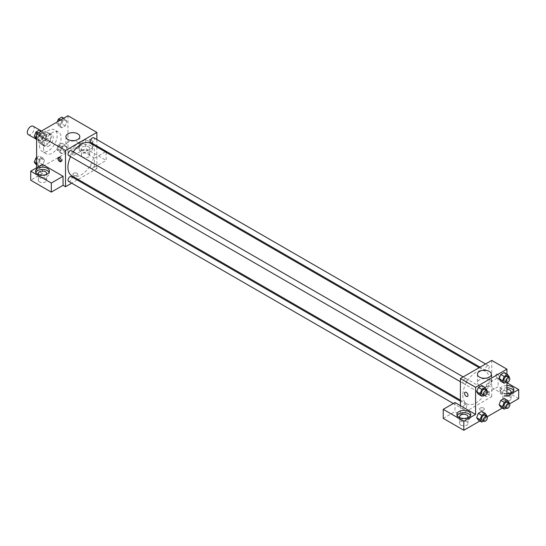 <?xml version="1.0" encoding="UTF-8"?>
<svg xmlns="http://www.w3.org/2000/svg" width="546" height="546" viewBox="0 0 546 546"><rect width="100%" height="100%" fill="white"/><g stroke="black" fill="none" stroke-linecap="round" stroke-linejoin="round"><path stroke-width="0.41" stroke-dasharray="2.73 2.05" d="M28.303 134.637A4.853 2.798 120 0 0 33.156 131.839A4.853 2.798 120 0 0 33.156 126.242M39.059 139.21A4.853 2.798 120 0 0 40.063 141.428A4.853 2.798 120 0 0 44.915 138.629A4.853 2.798 120 0 0 44.915 133.026A4.853 2.798 120 0 0 41.175 134.33A4.853 2.798 120 0 0 39.059 139.21M39.974 134.152L45.004 131.252A6.586 3.802 120 0 1 45.782 131.525A6.586 3.802 120 0 1 46.41 132.064L46.41 137.865A6.586 3.802 120 0 1 45.004 140.302L39.974 143.202A6.586 3.802 120 0 1 39.196 142.929A6.586 3.802 120 0 1 38.568 142.397L38.568 136.589A6.586 3.802 120 0 1 39.974 134.152L43.892 136.418L48.922 133.511L45.004 131.252M45.004 140.302L48.922 142.567L43.892 145.468L39.974 143.202M38.568 142.397L42.486 144.656L42.486 138.848L38.568 136.589M42.486 144.656A6.586 3.802 120 0 0 43.114 145.195A6.586 3.802 120 0 0 43.892 145.468M48.922 142.567A6.586 3.802 120 0 0 50.328 140.131L46.41 137.865M48.922 133.511A6.586 3.802 120 0 1 49.7 133.79A6.586 3.802 120 0 1 50.328 134.323L50.328 140.131M43.892 136.418A6.586 3.802 120 0 0 42.486 138.848M46.41 145.147A6.927 3.999 -60 0 1 42.943 145.489A6.927 3.999 -60 0 1 42.943 137.49A6.927 3.999 -60 0 1 49.87 133.49A6.927 3.999 -60 0 1 50.935 139.046A6.927 3.999 -60 0 1 46.41 145.147M48.369 146.28A6.927 3.999 120 0 0 52.894 140.172A6.927 3.999 120 0 0 51.829 134.623A6.927 3.999 120 0 0 46.492 136.48A6.927 3.999 120 0 0 43.468 143.448A6.927 3.999 120 0 0 44.902 146.621A6.927 3.999 120 0 0 48.369 146.28M50.328 134.323L46.41 132.064M39.551 145.714A12.469 7.2 120 0 0 42.131 151.426A12.469 7.2 120 0 0 54.6 144.219A12.469 7.2 120 0 0 54.6 129.818A12.469 7.2 120 0 0 44.99 133.163A12.469 7.2 120 0 0 39.551 145.714M43.468 147.98A12.469 7.2 120 0 0 46.048 153.685A12.469 7.2 120 0 0 58.524 146.485A12.469 7.2 120 0 0 58.524 132.084A12.469 7.2 120 0 0 48.915 135.428A12.469 7.2 120 0 0 43.468 147.98M67.963 115.732L67.963 151.938L36.609 170.038L36.609 167.779M44.472 160.34L42.772 164.715L39.38 166.673L37.681 164.257L39.38 159.889L42.772 157.924L44.472 160.34L42.772 164.715L39.38 166.673L37.681 164.257L39.38 159.889L42.772 157.924L44.472 160.34L41.039 158.36L39.346 162.735L35.947 164.694M60.101 151.317L61.8 146.942L65.192 144.983L66.892 147.4L65.192 151.774L61.8 153.733L60.101 151.317L61.8 146.942L65.192 144.983L66.892 147.4L65.192 151.774L61.8 153.733L60.101 151.317L56.675 149.338L58.367 144.963L61.766 143.004L63.459 145.42L61.766 149.788L58.367 151.754L56.675 149.338M60.101 125.43L61.8 121.055L65.192 119.096L66.892 121.512L65.192 125.887L61.8 127.846L60.101 125.43L61.8 121.055L65.192 119.096L66.892 121.512L65.192 125.887L61.8 127.846L60.101 125.43L56.675 123.451L57.269 121.901M37.681 138.37L39.38 133.995L42.772 132.036L44.472 134.452L42.772 138.827L39.38 140.786L37.681 138.37L39.38 133.995L42.772 132.036L44.472 134.452L42.772 138.827L39.38 140.786L37.681 138.37L36.609 137.756M90.991 139.489A2.423 1.399 -120 0 0 89.776 139.373A2.423 1.399 -120 0 0 89.776 142.172A2.423 1.399 -120 0 0 92.206 143.571A2.423 1.399 -120 0 0 92.574 141.626A2.423 1.399 -120 0 0 90.991 139.489A2.423 1.399 60 0 1 92.574 141.626A2.423 1.399 60 0 1 92.199 143.571A2.423 1.399 60 0 1 89.776 142.172A2.423 1.399 60 0 1 89.776 139.373A2.423 1.399 60 0 1 90.991 139.489M105.317 151.87L94.417 158.163L94.417 167.213L96.867 168.625L78.133 179.443M94.417 158.163L73.847 146.28L73.847 155.33L67.963 151.938M96.867 139.537L96.867 145.939M96.867 146.99L96.867 168.625M80.706 143.448A6.927 3.999 180 0 1 88.254 142.581A6.927 3.999 180 0 1 92.533 146.28A6.927 3.999 180 0 1 85.599 150.28A6.927 3.999 180 0 1 78.672 146.28A6.927 3.999 180 0 1 80.706 143.448M73.847 146.28L85.599 139.489L96.867 145.994M80.706 145.714A6.927 3.999 0 0 0 78.672 148.539A6.927 3.999 0 0 0 85.599 152.546A6.927 3.999 0 0 0 92.533 148.539A6.927 3.999 0 0 0 88.254 144.847A6.927 3.999 0 0 0 80.706 145.714M88.541 146.847A4.156 2.402 180 0 1 89.756 148.539A4.156 2.402 180 0 1 87.189 150.757A4.156 2.402 180 0 1 82.664 150.239A4.156 2.402 180 0 1 81.443 148.539A4.156 2.402 180 0 1 84.009 146.328A4.156 2.402 180 0 1 88.541 146.847M82.664 157.03A4.156 2.402 180 0 1 81.443 155.33A4.156 2.402 180 0 1 85.599 152.928A4.156 2.402 180 0 1 89.756 155.33A4.156 2.402 180 0 1 87.189 157.548A4.156 2.402 180 0 1 82.664 157.03M106.177 152.368L106.177 160.422L94.417 167.213M85.599 139.489L85.599 148.539L106.177 160.422M73.847 155.33L85.599 148.539M67.95 142.24A6.948 4.013 0 0 0 65.916 145.079A6.948 4.013 0 0 0 72.864 149.092A6.948 4.013 0 0 0 79.812 145.079A6.948 4.013 0 0 0 75.525 141.373A6.948 4.013 0 0 0 67.95 142.24M42.486 164.38L42.486 173.437L36.609 170.038M61.234 161.206A2.423 1.399 -120 0 0 61.834 161.104A2.423 1.399 -120 0 0 61.834 158.306A2.423 1.399 -120 0 0 59.412 156.9A2.423 1.399 -120 0 0 59.023 157.371M35.845 172.304A6.927 3.999 0 0 0 35.558 173.437A6.927 3.999 0 0 0 42.486 177.436A6.927 3.999 0 0 0 49.42 173.437A6.927 3.999 0 0 0 49.133 172.304M46.157 174.563A4.156 2.402 180 0 1 39.551 175.13A4.156 2.402 180 0 1 38.821 174.563M39.551 181.92A4.156 2.402 180 0 1 38.329 180.221A4.156 2.402 180 0 1 42.486 177.825A4.156 2.402 180 0 1 46.642 180.221A4.156 2.402 180 0 1 44.076 182.439A4.156 2.402 180 0 1 39.551 181.92M42.486 173.437L30.726 180.221M77.027 175.273A2.423 1.399 0 0 0 77.737 174.283A2.423 1.399 0 0 0 75.314 172.884A2.423 1.399 0 0 0 72.891 174.283A2.423 1.399 0 0 0 74.386 175.573A2.423 1.399 0 0 0 77.027 175.273A2.423 1.399 180 0 1 74.386 175.573A2.423 1.399 180 0 1 72.891 174.283A2.423 1.399 180 0 1 75.314 172.884A2.423 1.399 180 0 1 77.737 174.283A2.423 1.399 180 0 1 77.027 175.273M77.225 179.968L71.676 183.169M68.598 155.501A2.771 1.597 120 0 0 70.734 154.757A2.771 1.597 120 0 0 71.942 151.972A2.771 1.597 120 0 0 71.369 150.703M94.362 164.912A2.771 1.597 120 0 0 93.789 163.643A2.771 1.597 120 0 0 91.653 164.387A2.771 1.597 120 0 0 90.445 167.178A2.771 1.597 120 0 0 91.018 168.448A2.771 1.597 120 0 0 93.154 167.704A2.771 1.597 120 0 0 94.362 164.912M68.598 181.388A2.771 1.597 120 0 0 70.734 180.644A2.771 1.597 120 0 0 71.942 177.86A2.771 1.597 120 0 0 71.369 176.59M91.018 142.561A2.771 1.597 120 0 0 93.154 141.817A2.771 1.597 120 0 0 94.362 139.025A2.771 1.597 120 0 0 93.789 137.756M71.826 175.798A18.735 10.818 120 0 0 86.261 170.782A18.735 10.818 120 0 0 94.438 151.924A18.735 10.818 120 0 0 90.561 143.345M73.314 151.822A18.735 10.818 120 0 0 70.543 156.627M462.831 395.208A18.735 10.818 120 0 0 466.707 403.781A18.735 10.818 120 0 0 485.442 392.963A18.735 10.818 120 0 0 485.442 371.335A18.735 10.818 120 0 0 471.007 376.351A18.735 10.818 120 0 0 462.831 395.208M466.823 379.955A2.771 1.597 -60 0 1 465.615 382.746A2.771 1.597 -60 0 1 463.479 383.483A2.771 1.597 -60 0 1 463.479 380.289A2.771 1.597 -60 0 1 466.25 378.685A2.771 1.597 -60 0 1 466.823 379.955M485.326 395.161A2.771 1.597 120 0 0 485.899 396.43A2.771 1.597 120 0 0 488.67 394.833A2.771 1.597 120 0 0 488.67 391.632A2.771 1.597 120 0 0 486.534 392.369A2.771 1.597 120 0 0 485.326 395.161M462.906 408.108A2.771 1.597 120 0 0 463.479 409.37A2.771 1.597 120 0 0 466.25 407.773A2.771 1.597 120 0 0 466.25 404.572A2.771 1.597 120 0 0 464.114 405.316A2.771 1.597 120 0 0 462.906 408.108M485.326 369.273A2.771 1.597 120 0 0 485.899 370.543A2.771 1.597 120 0 0 488.67 368.939A2.771 1.597 120 0 0 488.67 365.745A2.771 1.597 120 0 0 486.534 366.482A2.771 1.597 120 0 0 485.326 369.273M460.401 405.658L460.401 414.714L491.755 396.608L486.363 393.495L498.123 386.711L518.7 398.587M491.755 360.401L491.755 396.608M480.241 410.046A2.423 1.399 0 0 0 482.882 410.346A2.423 1.399 0 0 0 484.377 409.056A2.423 1.399 0 0 0 481.954 407.657A2.423 1.399 0 0 0 479.531 409.056A2.423 1.399 0 0 0 480.241 410.046A2.423 1.399 180 0 1 479.531 409.056A2.423 1.399 180 0 1 481.954 407.65A2.423 1.399 180 0 1 484.377 409.056A2.423 1.399 180 0 1 482.882 410.346A2.423 1.399 180 0 1 480.241 410.046M503.999 400.286A4.156 2.402 0 0 0 508.531 400.805A4.156 2.402 0 0 0 511.097 398.587A4.156 2.402 0 0 0 506.941 396.191A4.156 2.402 0 0 0 502.784 398.587A4.156 2.402 0 0 0 503.999 400.286M460.885 425.177A4.156 2.402 0 0 0 465.417 425.696A4.156 2.402 0 0 0 467.983 423.484A4.156 2.402 0 0 0 463.827 421.082A4.156 2.402 0 0 0 459.671 423.484A4.156 2.402 0 0 0 460.885 425.177M479.886 421L487.175 416.789M502.306 408.053L509.595 403.849M443.25 418.393L455.009 411.602L460.401 414.714M510.606 392.929A4.156 2.402 180 0 1 503.999 393.495A4.156 2.402 180 0 1 502.784 391.803A4.156 2.402 180 0 1 506.941 389.4M506.941 387.803A6.927 3.999 0 0 0 502.04 388.97A6.927 3.999 0 0 0 500.013 391.803A6.927 3.999 0 0 0 506.941 395.802A6.927 3.999 0 0 0 513.868 391.803A6.927 3.999 0 0 0 513.588 390.67M506.941 393.536A6.927 3.999 180 0 1 500.013 389.537A6.927 3.999 180 0 1 502.04 386.711A6.927 3.999 180 0 1 506.941 385.537M467.492 417.827A4.156 2.402 180 0 1 460.885 418.386A4.156 2.402 180 0 1 460.162 417.827M457.179 415.561A6.927 3.999 0 0 0 456.9 416.694A6.927 3.999 0 0 0 463.827 420.693A6.927 3.999 0 0 0 470.754 416.694A6.927 3.999 0 0 0 470.475 415.561M455.009 402.552L455.009 411.602M506.941 396.328L486.363 384.445L498.123 377.655L506.941 382.746M498.123 377.655L498.123 386.711M486.363 384.445L486.363 393.495M499.078 404.757L500.778 400.382M505.869 400.839L504.17 398.423L505.869 400.832L504.17 405.214L500.778 407.173L504.17 405.214L505.869 400.839L509.295 402.818M505.869 374.945L504.17 372.536L505.869 374.952L504.17 379.327L500.778 381.285L504.17 379.327L505.869 374.952L509.295 376.931M499.078 378.869L500.778 374.495M483.449 387.892L481.749 392.267L478.357 394.226L481.749 392.267L483.449 387.892L481.749 385.483L483.449 387.892L486.875 389.871M476.658 391.816L478.364 387.442M476.658 417.704L478.364 413.329M483.449 413.779L481.749 411.37L483.456 413.779L481.749 418.154L478.357 420.113L481.749 418.154L483.449 413.779L486.875 415.765M506.941 374.14L506.941 382.548M489.318 379.845A6.948 4.013 0 0 0 481.743 378.972A6.948 4.013 0 0 0 477.457 382.678A6.948 4.013 0 0 0 484.404 386.691A6.948 4.013 0 0 0 491.359 382.678A6.948 4.013 0 0 0 489.318 379.845M467.492 396.444L467.492 396.444A2.423 1.399 -120 0 0 467.492 393.646A2.423 1.399 -120 0 0 465.069 392.246L465.069 392.246M497.631 374.263A2.423 1.399 -120 0 0 496.423 374.147A2.423 1.399 -120 0 0 496.423 376.945A2.423 1.399 -120 0 0 498.846 378.344A2.423 1.399 -120 0 0 499.215 376.399A2.423 1.399 -120 0 0 497.631 374.263A2.423 1.399 60 0 1 499.215 376.399A2.423 1.399 60 0 1 498.846 378.344A2.423 1.399 60 0 1 496.416 376.945A2.423 1.399 60 0 1 496.416 374.147A2.423 1.399 60 0 1 497.631 374.263M486.65 390.465L485.182 394.246L483.654 395.133M482.098 394.232A2.771 1.597 120 0 0 484.868 392.635A2.771 1.597 120 0 0 484.868 389.435M485.182 394.246L481.749 392.267M509.07 377.518L507.603 381.306L506.074 382.186M504.518 381.292A2.771 1.597 120 0 0 507.289 379.688A2.771 1.597 120 0 0 507.289 376.487M507.603 381.306L504.17 379.327M486.65 416.352L485.182 420.133L483.654 421.021M482.098 420.12A2.771 1.597 120 0 0 484.868 418.523A2.771 1.597 120 0 0 484.868 415.322M485.182 420.133L481.749 418.154M509.07 403.405L507.603 407.193L506.074 408.074M504.518 407.18A2.771 1.597 120 0 0 507.289 405.576A2.771 1.597 120 0 0 507.289 402.382M507.603 407.193L504.17 405.214M39.346 130.057L41.039 132.473L39.346 136.848L35.947 138.807M35.688 135.565A2.771 1.597 120 0 0 36.261 136.834A2.771 1.597 120 0 0 39.032 135.231A2.771 1.597 120 0 0 39.032 132.03A2.771 1.597 120 0 0 36.896 132.774A2.771 1.597 120 0 0 35.688 135.565M44.472 134.452L41.039 132.473M42.772 138.827L39.346 136.848M39.38 140.786L36.609 139.189M39.38 133.995L37.851 133.115M42.772 132.036L41.243 131.156M35.674 135.558A2.771 1.597 120 0 0 36.248 136.821A2.771 1.597 120 0 0 39.019 135.224A2.771 1.597 120 0 0 39.019 132.023A2.771 1.597 120 0 0 36.882 132.767A2.771 1.597 120 0 0 35.674 135.558M61.766 117.117L63.459 119.533L61.766 123.901L58.367 125.867L56.675 123.451M58.108 122.618A2.771 1.597 120 0 0 58.681 123.887A2.771 1.597 120 0 0 61.452 122.29A2.771 1.597 120 0 0 61.452 119.089A2.771 1.597 120 0 0 59.316 119.833A2.771 1.597 120 0 0 58.108 122.618M66.892 121.512L63.459 119.533M65.192 125.887L61.766 123.901M61.8 127.846L58.367 125.867M61.8 121.055L60.272 120.175M65.192 119.096L63.664 118.216M58.094 122.611A2.771 1.597 120 0 0 58.668 123.881A2.771 1.597 120 0 0 61.439 122.284A2.771 1.597 120 0 0 61.439 119.083A2.771 1.597 120 0 0 59.302 119.82A2.771 1.597 120 0 0 58.094 122.611M36.609 157.528L39.346 155.944L41.039 158.36M35.688 161.452A2.771 1.597 120 0 0 36.261 162.722A2.771 1.597 120 0 0 39.032 161.118A2.771 1.597 120 0 0 39.032 157.924A2.771 1.597 120 0 0 36.896 158.661A2.771 1.597 120 0 0 35.688 161.452M42.772 164.715L39.346 162.735M39.38 166.673L36.609 165.076M37.681 164.257L36.609 163.643M39.38 159.889L36.609 158.285M42.772 157.924L39.346 155.944M35.674 161.445A2.771 1.597 120 0 0 36.248 162.715A2.771 1.597 120 0 0 39.019 161.111A2.771 1.597 120 0 0 39.019 157.91A2.771 1.597 120 0 0 36.882 158.654A2.771 1.597 120 0 0 35.674 161.445M58.108 148.505A2.771 1.597 120 0 0 58.681 149.775A2.771 1.597 120 0 0 61.452 148.178A2.771 1.597 120 0 0 61.452 144.977A2.771 1.597 120 0 0 59.316 145.721A2.771 1.597 120 0 0 58.108 148.505M66.892 147.4L63.459 145.42M65.192 151.774L61.766 149.788M61.8 153.733L58.367 151.754M61.8 146.942L58.367 144.963M65.192 144.983L61.766 143.004M58.094 148.498A2.771 1.597 120 0 0 58.668 149.768A2.771 1.597 120 0 0 61.439 148.171A2.771 1.597 120 0 0 61.439 144.97A2.771 1.597 120 0 0 59.302 145.707A2.771 1.597 120 0 0 58.094 148.498M36.609 139.435L40.063 141.428M41.462 131.033L44.915 133.026M51.829 134.623L49.87 133.49M44.902 146.621L42.943 145.489M49.7 133.79L45.782 131.525M43.114 145.195L39.196 142.929M58.524 132.084L54.6 129.818M46.048 153.685L42.131 151.426M78.672 146.28L78.672 148.539M92.533 146.28L92.533 148.539M89.756 155.33L89.756 148.539M81.443 155.33L81.443 148.539M65.916 136.664L65.916 145.079M79.812 136.664L79.812 145.079M60.845 161.671L61.834 161.104M58.422 157.473L59.412 156.9M35.558 171.171L35.558 173.437M49.42 171.171L49.42 173.437M46.642 180.221L46.642 173.437M38.329 180.221L38.329 173.437M485.442 371.335L479.135 367.69M466.707 403.781L460.401 400.143M460.401 381.709L463.479 383.483M463.172 376.904L466.25 378.685M488.67 391.632L93.789 163.643M485.899 396.43L91.018 168.448M466.25 404.572L460.401 401.194M463.479 409.37L453.337 403.514M488.67 365.745L485.592 363.964M485.899 370.543L480.043 367.165M511.097 398.587L511.097 391.803M502.784 398.587L502.784 391.803M500.013 389.537L500.013 391.803M513.868 389.537L513.868 391.803M467.983 423.484L467.983 416.694M459.671 423.484L459.671 416.694M456.9 414.428L456.9 416.694M470.754 414.428L470.754 416.694M477.457 374.263L477.457 382.678M491.359 374.263L491.359 382.678"/><path stroke-width="0.82" d="M41.462 131.033L33.156 126.242A4.853 2.798 120 0 0 29.416 127.539A4.853 2.798 120 0 0 27.3 132.419A4.853 2.798 120 0 0 28.303 134.637L36.609 139.435M36.609 167.779L36.609 133.831L67.963 115.732L96.867 132.419L96.867 139.537M96.867 145.939L96.867 146.99M96.867 145.994L106.177 151.372L105.317 151.87M106.177 151.372L106.177 152.368M67.95 133.825A6.948 4.013 180 0 1 75.525 132.951A6.948 4.013 180 0 1 79.812 136.664A6.948 4.013 180 0 1 72.864 140.677A6.948 4.013 180 0 1 65.916 136.664A6.948 4.013 180 0 1 67.95 133.825M71.676 183.169L65.513 186.725L65.513 150.519L36.609 133.831M65.513 150.519L96.867 132.419M59.637 161.555A2.423 1.399 60 0 1 58.053 159.418A2.423 1.399 60 0 1 58.422 157.473A2.423 1.399 60 0 1 60.845 158.872A2.423 1.399 60 0 1 60.845 161.671A2.423 1.399 60 0 1 59.637 161.555M63.063 176.262L42.486 164.38L30.726 171.171L51.304 183.053L63.063 176.262L63.063 185.312L65.513 186.725M59.023 157.371A2.423 1.399 -120 0 0 60.626 160.981A2.423 1.399 -120 0 0 61.234 161.206M37.585 168.345A6.927 3.999 180 0 1 45.141 167.479A6.927 3.999 180 0 1 49.42 171.171A6.927 3.999 180 0 1 42.486 175.17A6.927 3.999 180 0 1 35.558 171.171A6.927 3.999 180 0 1 37.585 168.345M49.133 172.304A6.927 3.999 0 0 0 37.585 170.605A6.927 3.999 0 0 0 35.845 172.304M38.821 174.563A4.156 2.402 180 0 1 38.329 173.437A4.156 2.402 180 0 1 40.895 171.219A4.156 2.402 180 0 1 45.427 171.737A4.156 2.402 180 0 1 46.642 173.437A4.156 2.402 180 0 1 46.157 174.563M51.304 183.053L51.304 192.103L63.063 185.312M30.726 171.171L30.726 180.221L51.304 192.103M78.133 179.443L77.225 179.968M463.172 376.904L71.369 150.703A2.771 1.597 120 0 0 68.598 152.3A2.771 1.597 120 0 0 68.598 155.501L460.401 381.709M460.401 401.194L71.369 176.59A2.771 1.597 120 0 0 69.233 177.334A2.771 1.597 120 0 0 68.025 180.119A2.771 1.597 120 0 0 68.598 181.388L453.337 403.514M485.592 363.964L93.789 137.756A2.771 1.597 120 0 0 91.653 138.5A2.771 1.597 120 0 0 90.445 141.291A2.771 1.597 120 0 0 91.018 142.561L480.043 367.165M479.135 367.69L90.561 143.345A18.735 10.818 120 0 0 73.314 151.822M70.543 156.627A18.735 10.818 120 0 0 67.943 167.219A18.735 10.818 120 0 0 71.826 175.798L460.401 400.143M460.401 405.658L455.009 402.552L443.25 409.336L463.827 421.219L475.586 414.428L460.401 405.658L460.401 378.508L491.755 360.401L506.941 369.171L506.941 374.14M443.25 409.336L443.25 418.393L463.827 430.268L479.886 421M487.175 416.789L502.306 408.053M509.595 403.849L518.7 398.587L518.7 389.537L506.941 396.328L506.941 382.548M506.941 389.4A4.156 2.402 180 0 1 509.882 390.103A4.156 2.402 180 0 1 511.097 391.803A4.156 2.402 180 0 1 510.606 392.929M513.588 390.67A6.927 3.999 0 0 0 506.941 387.803M506.941 385.537A6.927 3.999 180 0 1 513.868 389.537A6.927 3.999 180 0 1 506.941 393.536M460.162 417.827A4.156 2.402 180 0 1 459.671 416.694A4.156 2.402 180 0 1 463.827 414.291A4.156 2.402 180 0 1 467.983 416.694A4.156 2.402 180 0 1 467.492 417.827M470.475 415.561A6.927 3.999 0 0 0 458.927 413.861A6.927 3.999 0 0 0 457.179 415.561M458.927 411.602A6.927 3.999 180 0 1 466.482 410.735A6.927 3.999 180 0 1 470.754 414.428A6.927 3.999 180 0 1 463.827 418.427A6.927 3.999 180 0 1 456.9 414.428A6.927 3.999 180 0 1 458.927 411.602M463.827 421.219L463.827 430.268M506.941 382.746L518.7 389.537M504.204 402.361L500.778 400.382L504.17 398.423L500.778 400.382L499.078 404.757L500.778 407.173L499.078 404.757L502.511 406.736L504.204 402.361L507.603 400.402L509.295 402.818L509.07 403.405M506.074 382.186L504.204 383.265L500.778 381.285L499.078 378.876M504.204 383.265L502.511 380.849L504.204 376.474L500.778 374.495L504.17 372.536L500.778 374.495L499.078 378.869L500.778 381.285M483.654 395.133L481.784 396.212L478.357 394.226L476.658 391.816L478.357 387.442L481.749 385.483L478.357 387.442L481.784 389.421L485.182 387.462L486.875 389.871L486.65 390.465M481.784 415.308L478.357 413.329L481.749 411.37L478.357 413.329L476.658 417.704L478.357 420.113L476.658 417.704L480.091 419.683L481.784 415.308L485.182 413.349L486.875 415.765L486.65 416.352M475.586 414.428L475.586 387.278L506.941 369.171M489.318 371.423A6.948 4.013 180 0 1 491.359 374.263A6.948 4.013 180 0 1 484.404 378.276A6.948 4.013 180 0 1 477.457 374.263A6.948 4.013 180 0 1 481.743 370.557A6.948 4.013 180 0 1 489.318 371.423M475.586 387.278L460.401 378.508M465.069 392.246A2.423 1.399 -120 0 0 464.694 394.192A2.423 1.399 -120 0 0 466.277 396.328A2.423 1.399 60 0 1 464.694 394.192A2.423 1.399 60 0 1 465.062 392.246A2.423 1.399 60 0 1 467.492 393.646A2.423 1.399 60 0 1 467.492 396.444A2.423 1.399 60 0 1 466.277 396.328A2.423 1.399 -120 0 0 467.492 396.444M481.784 396.212L480.091 393.796L481.784 389.421M486.827 390.567L484.868 389.435A2.771 1.597 120 0 0 482.732 390.178A2.771 1.597 120 0 0 481.524 392.963A2.771 1.597 120 0 0 482.098 394.232L484.056 395.365A2.771 1.597 120 0 0 486.827 393.768A2.771 1.597 120 0 0 486.827 390.567A2.771 1.597 120 0 0 484.691 391.311A2.771 1.597 120 0 0 483.483 394.096A2.771 1.597 120 0 0 484.056 395.365M478.357 394.226L476.658 391.816L480.091 393.796M485.182 387.462L481.749 385.483M504.204 376.474L507.603 374.515L509.295 376.931L509.07 377.518M509.247 377.62L507.289 376.487A2.771 1.597 120 0 0 505.152 377.231A2.771 1.597 120 0 0 503.944 380.023A2.771 1.597 120 0 0 504.518 381.292L506.476 382.425A2.771 1.597 120 0 0 509.247 380.821A2.771 1.597 120 0 0 509.247 377.62A2.771 1.597 120 0 0 507.111 378.364A2.771 1.597 120 0 0 505.903 381.156A2.771 1.597 120 0 0 506.476 382.425M502.511 380.849L499.078 378.869M507.603 374.515L504.17 372.536M483.654 421.021L481.784 422.099L480.091 419.683M486.827 416.455L484.868 415.322A2.771 1.597 120 0 0 482.732 416.066A2.771 1.597 120 0 0 481.524 418.85A2.771 1.597 120 0 0 482.098 420.12L484.056 421.253A2.771 1.597 120 0 0 486.827 419.656A2.771 1.597 120 0 0 486.827 416.455A2.771 1.597 120 0 0 484.691 417.199A2.771 1.597 120 0 0 483.483 419.983A2.771 1.597 120 0 0 484.056 421.253M481.784 422.099L478.357 420.113M485.182 413.349L481.749 411.37M506.074 408.074L504.204 409.152L502.511 406.736M509.247 403.508L507.289 402.382A2.771 1.597 120 0 0 505.152 403.119A2.771 1.597 120 0 0 503.944 405.91A2.771 1.597 120 0 0 504.518 407.18L506.476 408.312A2.771 1.597 120 0 0 509.247 406.709A2.771 1.597 120 0 0 509.247 403.508A2.771 1.597 120 0 0 507.111 404.252A2.771 1.597 120 0 0 505.903 407.043A2.771 1.597 120 0 0 506.476 408.312M504.204 409.152L500.778 407.173M507.603 400.402L504.17 398.423M36.609 139.189L34.255 136.391L35.947 132.016L39.346 130.057L41.243 131.156M36.609 137.756L34.255 136.391M37.851 133.115L35.947 132.016M57.269 121.901L58.367 119.076L61.766 117.117L63.664 118.216M60.272 120.175L58.367 119.076M36.609 165.076L34.255 162.278L35.947 157.903L36.609 157.528M36.609 163.643L34.255 162.278M36.609 158.285L35.947 157.903"/></g></svg>
